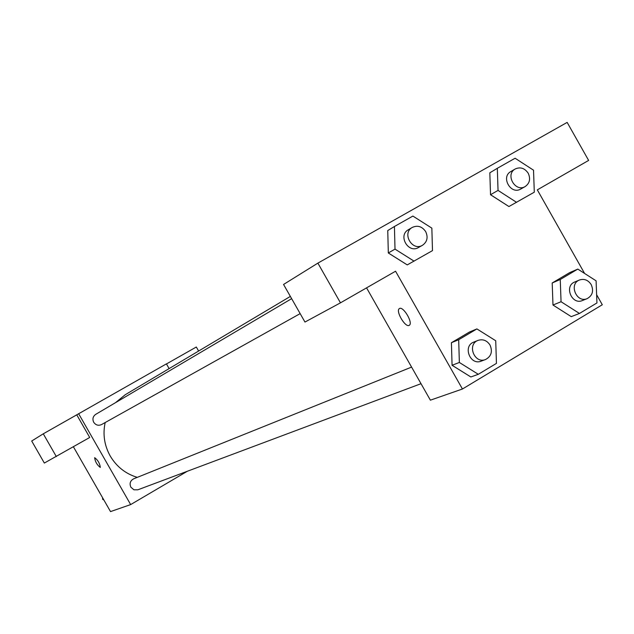 <?xml version="1.0" encoding="UTF-8"?>
<svg xmlns="http://www.w3.org/2000/svg" width="634" height="634" viewBox="0 0 634 634"><rect width="100%" height="100%" fill="white"/><g stroke="black" fill="none" stroke-linecap="round" stroke-linejoin="round"><path stroke-width="0.95" d="M187.331 471.268L130.659 504.585L110.522 511.598L73.409 446.796M94.664 457.677L94.672 457.677C95.155 461.671 97.026 464.92 100.291 467.44C97.026 464.928 95.148 461.671 94.664 457.677C97.898 460.094 99.784 463.343 100.315 467.424L100.307 467.432M56.323 456.575L43.278 433.814L31.7 441.01L44.34 463.058L89.719 437.468L76.754 414.826L166.425 363.876L169.119 368.6M130.659 504.585L78.616 413.677M43.278 433.814L76.754 414.826M198.616 351.038L196.318 347.012L166.465 363.948M291.64 298.662L95.694 414.367C92.913 416.411 92.247 419.042 93.705 422.268C95.766 425.176 98.389 425.945 101.575 424.558L300.159 313.624M411.585 367.102L133.631 478.829C130.232 480.723 129.312 483.512 130.866 487.189L133.917 489.797L137.871 489.797L421.016 383.697M105.173 422.553C102.66 434.227 104.333 445.361 110.189 455.957C116.545 466.664 125.572 473.796 137.269 477.37M290.364 296.419L125.334 394.665L115.578 402.622M596.626 294.723L602.3 304.756L462.44 389.007L430.383 400.173L366.563 287.86M462.44 389.007L395.561 271.217L340.466 302.838L304.954 322.048L283.557 284.46L317.88 263.126L567.161 122.402L588.629 160.418L537.323 189.867L584.588 273.444M340.466 302.838L317.88 263.126M414.105 261.176L395.014 249.122L394.427 226.504L412.885 216.067L431.849 228.129L432.491 250.62L407.25 264.901L388.309 252.99M458.683 339.721L451.416 342.717L469.493 332.01L451.416 342.717L452.074 365.263L459.357 362.474L458.683 339.721L476.895 328.919L495.725 340.751L496.446 363.385L478.305 374.298L459.357 362.474M478.305 374.298L470.864 376.976L452.066 365.287M560.242 279.499L552.19 282.986L569.609 272.66L552.19 282.986L552.983 305.025L571.242 316.635L552.983 305.025L561.058 301.736L560.242 279.499L577.796 269.085L596.087 280.814L596.943 302.941L579.46 313.458L561.058 301.736M516.591 202.349L498.039 190.406L497.318 168.303L515.101 158.238L533.527 170.189L534.296 192.189L508.928 206.541L490.518 194.741M399.372 308.607L399.38 308.599C395.307 310.731 405.166 327.715 409.12 325.385C405.158 327.715 395.307 310.739 399.372 308.607C403.034 305.588 413.431 322.991 409.326 325.266L409.231 325.321M579.428 280.014L574.689 282.019C563.864 286.061 571.852 305.287 582.384 300.54L587.163 298.63C592.544 295.571 593.892 290.895 591.205 284.611C588.138 280.006 584.215 278.469 579.428 280.014C568.555 284.072 576.575 303.401 587.163 298.63M577.796 269.085L569.609 272.66M579.46 313.458L571.242 316.635M478.052 340.379L473.764 342.106C462.479 346.093 470.19 365.81 481.214 361.134L485.541 359.518C491.287 356.403 492.776 351.577 490.027 345.054C486.952 340.434 482.957 338.881 478.052 340.379C466.711 344.389 474.47 364.209 485.541 359.518M476.895 328.919L469.493 332.01M470.864 376.976L452.074 365.263M515.196 168.993L510.79 171.584C500.559 177.021 510.869 195.137 520.728 189.043L525.182 186.547C529.739 183.281 530.745 178.836 528.201 173.209C524.667 168.113 520.332 166.71 515.196 168.993C504.918 174.453 515.284 192.665 525.182 186.547M498.039 190.406L490.534 194.717L489.828 172.805L497.318 168.303M508.928 206.541L490.534 194.717M412.259 227.432L408.312 229.762C397.732 235.42 408.248 253.822 418.464 247.529L422.458 245.303C427.205 241.919 428.283 237.362 425.691 231.616C422.07 226.425 417.592 225.03 412.259 227.432C401.623 233.122 412.195 251.627 422.458 245.303M395.014 249.122L388.317 252.966L387.754 230.554L394.427 226.504M407.25 264.901L388.317 252.966M103.897 500.028L102.605 499.267L102.597 497.753M103.31 498.998L102.605 499.267"/></g></svg>
